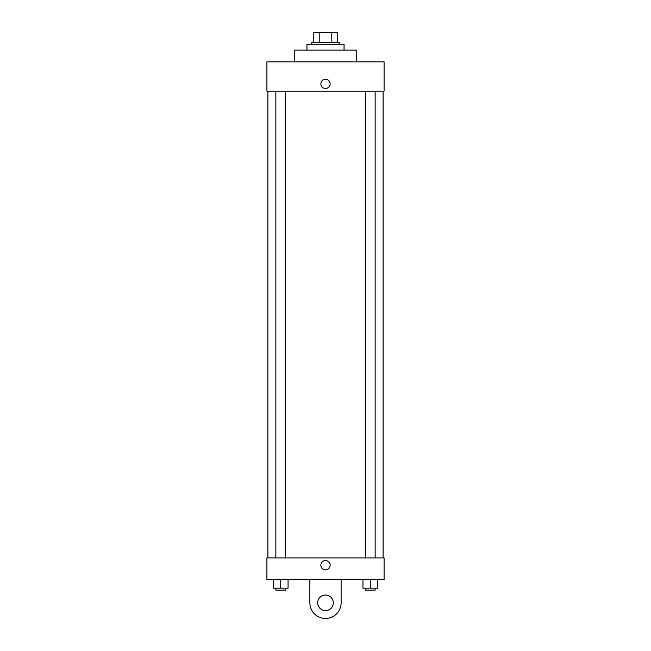 <?xml version="1.0" encoding="UTF-8"?>
<svg xmlns="http://www.w3.org/2000/svg" width="651" height="651" viewBox="0 0 651 651"><rect width="100%" height="100%" fill="white"/><g stroke="black" fill="none" stroke-linecap="round" stroke-linejoin="round"><path stroke-width="0.98" d="M319.202 42.315L319.202 32.55L313.782 32.55L313.782 42.315L313.782 32.55M319.202 32.55L337.218 32.55L337.218 42.315M331.798 42.315L331.798 32.55M311.829 44.268L311.829 42.315L339.171 42.315L339.171 44.268M344.053 50.127L344.053 44.268L306.946 44.268L306.946 50.127M356.748 61.845L356.748 50.127L294.252 50.127L294.252 61.845M266.91 61.845L384.09 61.845L384.09 91.14L266.91 91.14L266.91 61.845M320.862 83.816A4.638 4.638 0 0 1 327.819 79.796A4.638 4.638 0 0 1 327.819 87.836A4.638 4.638 0 0 1 320.862 83.816M267.886 557.907L267.886 91.14M365.382 91.14L365.382 557.907M275.853 557.907L275.853 91.14M266.91 557.907L384.09 557.907L384.09 579.39L266.91 579.39L266.91 557.907L384.09 557.907M362.941 579.39L362.941 588.178L377.588 588.178L377.588 579.39L377.588 588.178M370.264 588.178L370.264 579.39M375.147 588.178L375.147 590.132L365.382 590.132L365.382 588.178M273.412 579.39L273.412 588.178L288.059 588.178L288.059 579.39L288.059 588.178M280.736 588.178L280.736 579.39M285.618 588.178L285.618 590.132L275.853 590.132L275.853 588.178M320.862 565.231A4.638 4.638 0 0 1 327.819 561.211A4.638 4.638 0 0 1 327.819 569.251A4.638 4.638 0 0 1 320.862 565.231M341.124 579.39L341.124 602.826A15.624 15.624 0 0 1 325.5 618.45A15.624 15.624 0 0 1 309.876 602.826L309.876 579.39M325.5 610.638A7.812 7.812 0 0 1 318.738 598.92A7.812 7.812 0 0 1 332.262 598.92A7.812 7.812 0 0 1 325.5 610.638M383.113 557.907L383.113 91.14M375.147 91.14L375.147 557.907M285.618 557.907L285.618 91.14"/></g></svg>
